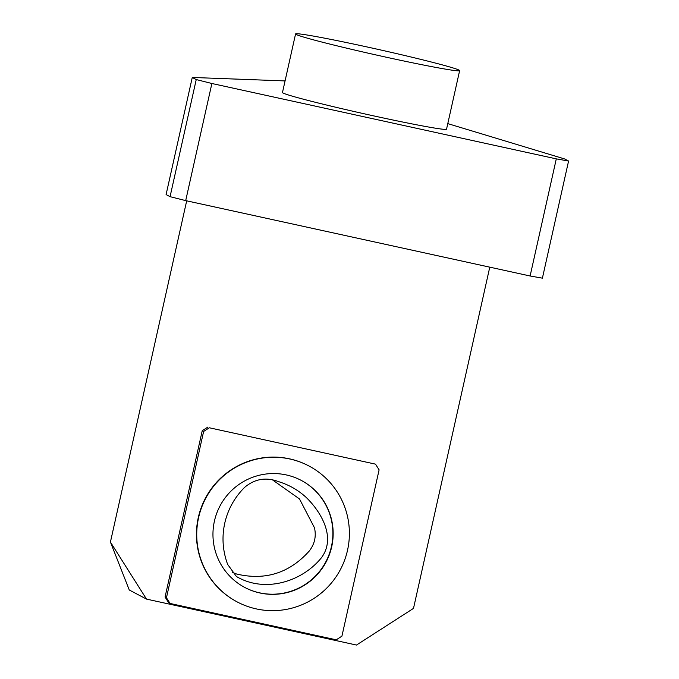 <?xml version="1.0" encoding="UTF-8"?>
<svg xmlns="http://www.w3.org/2000/svg" width="679" height="679" viewBox="0 0 679 679"><rect width="100%" height="100%" fill="white"/><g stroke="black" fill="none" stroke-linecap="round" stroke-linejoin="round"><path stroke-width="1.02" d="M272.89 480.18L299.515 498.972L314.487 527.812C316.397 536.41 314.623 544.176 309.174 551.127C289.407 573.093 265.251 580.732 236.699 574.052L232.218 572.321M227.635 564.376C222.704 550.941 221.719 537.31 224.69 523.475C227.779 509.674 234.382 497.673 244.508 487.463C254.71 478.839 266.058 476.896 278.543 481.632C288.931 484.814 298.106 490.034 306.051 497.3C320.861 511.542 336.682 537.692 321.226 558.002C301.417 582.226 264.216 593.14 236.368 576.454L227.635 564.376M341.927 636.155L336.224 639.822L170.064 603.461L166.457 597.758L203.632 431.445L209.336 427.778L375.495 464.139L379.103 469.843L341.927 636.155M308.953 465.989L308.673 465.845A76.854 76.184 117.8 0 0 289.534 458.843A76.854 76.184 117.8 0 0 198.31 517.5A76.854 76.184 117.8 0 0 236.895 601.755L237.166 601.908A76.854 76.184 117.8 0 0 340.425 569.528A76.854 76.184 117.8 0 0 308.953 465.989A76.854 76.184 117.8 0 0 198.591 517.653A76.854 76.184 117.8 0 0 237.166 601.908M375.495 464.139L209.336 427.778M203.632 431.445L202.24 430.707L207.944 427.04M166.457 597.758L165.065 597.019L202.24 430.707M170.064 603.461L168.672 602.723L165.065 597.019M296.154 34.459A84.06 2.937 -167.4 0 1 295.569 33.95A84.06 2.937 -167.4 0 1 378.237 49.423A84.06 2.937 -167.4 0 1 459.632 70.624A84.06 2.937 -167.4 0 1 382.184 56.315A84.06 2.937 -167.4 0 1 296.154 34.459M459.632 70.624L446.544 129.18A84.06 2.937 -167.4 0 1 369.096 114.87A84.06 2.937 -167.4 0 1 283.058 93.023A84.06 2.937 -167.4 0 1 282.481 92.505L295.569 33.95M129.273 590L146.494 599.099L110.422 542.063L129.273 590M489.771 267.161L413.503 608.384L356.483 645.05L146.494 599.099M186.691 200.831L110.422 542.063M192.267 77.457L166.092 194.576L170.064 196.672L185.698 200.619L530.112 275.988L542.402 278.161L568.578 161.042L556.296 158.869L211.882 83.5L196.239 79.562L192.267 77.457L285.07 80.92M447.784 123.62L564.605 158.945L568.578 161.042M170.064 196.672L196.239 79.562M185.698 200.619L211.882 83.5M530.112 275.988L556.296 158.869M214.42 521.116A60.524 59.998 -62.2 0 1 301.323 480.435A60.524 59.998 -62.2 0 1 326.107 561.966A60.524 59.998 -62.2 0 1 244.796 587.462A60.524 59.998 -62.2 0 1 214.42 521.116M301.187 480.359A60.524 59.998 -62.2 0 1 325.827 561.813A60.524 59.998 -62.2 0 1 244.661 587.394"/></g></svg>
